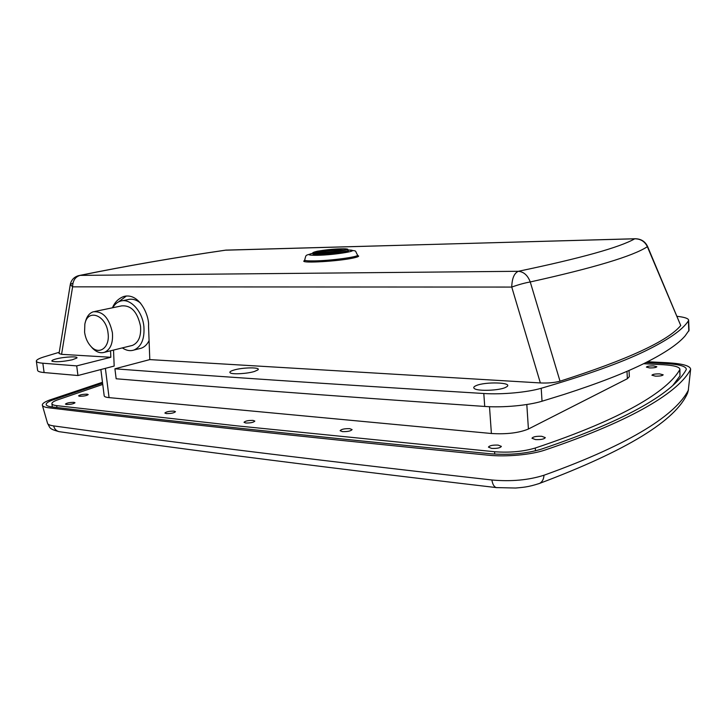 <?xml version="1.0" encoding="UTF-8"?>
<svg xmlns="http://www.w3.org/2000/svg" width="727" height="727" viewBox="0 0 727 727"><rect width="100%" height="100%" fill="white"/><g stroke="black" fill="none" stroke-linecap="round" stroke-linejoin="round"><path stroke-width="1.09" d="M102.58 383.129L52.626 400.032C47.991 401.767 45.846 403.34 46.201 404.73C46.601 405.766 48.536 406.502 52.008 406.938C154.597 419.288 286.038 433.855 490.789 453.802C509.463 455.202 526.257 453.675 541.17 449.204C630.845 419.052 674.22 391.244 686.143 369.798L686.333 369.252C685.97 366.244 679.082 364.336 665.678 363.518L645.976 362.537M53.589 425.904C54.498 429.021 56.306 430.938 59.014 431.647C48.473 428.73 50.436 428.067 47.564 423.368C47.964 424.532 49.981 425.386 53.589 425.904C156.141 440.062 287.492 456.856 491.879 479.993C511.235 481.719 528.611 480.129 543.996 475.231C633.944 442.97 676.219 413.69 688.287 390.326L690.65 369.171M647.53 361.746L667.313 362.728C682.353 363.627 690.132 365.772 690.65 369.143L690.432 369.77C678.782 391.39 635.453 419.479 545.123 450.004C531.328 454.784 506.292 457.074 488.235 455.193C282.967 435 151.461 420.27 48.854 407.802C44.947 407.302 42.775 406.466 42.366 405.284C42.012 403.721 44.447 401.958 49.663 400.014L102.471 382.275M649.611 367.935L646.394 367.108C647.085 366.272 649.484 365.863 653.6 365.908L656.835 366.735C656.145 367.571 653.737 367.971 649.611 367.935M491.643 448.405L488.444 447.123C489.498 445.578 492.724 444.906 498.14 445.106L501.376 446.387C500.321 447.932 497.077 448.604 491.643 448.405M66.457 404.476L65.43 404.085C66.829 402.949 69.674 402.367 73.963 402.349L75.008 402.749C73.618 403.885 70.764 404.457 66.457 404.476M245.753 423.005L244.018 422.314C245.272 420.978 248.289 420.342 253.078 420.406L254.841 421.097C253.596 422.432 250.561 423.069 245.753 423.005M342.426 431.62L340.109 430.702C341.317 429.221 344.534 428.548 349.751 428.657L352.095 429.584C350.887 431.056 347.66 431.738 342.426 431.62M535.499 439.59L531.982 438.254C533 436.754 536.253 436.1 541.742 436.291L545.305 437.627C544.278 439.135 541.015 439.79 535.499 439.59M655.409 376.141L651.919 375.205C652.655 374.269 655.236 373.832 659.662 373.887L663.188 374.823C662.451 375.759 659.852 376.195 655.409 376.141M79.652 396.27L78.58 395.87C79.97 394.77 82.814 394.207 87.122 394.17L88.212 394.57C86.831 395.67 83.969 396.233 79.652 396.27M166.31 413.59L164.875 413.036C166.238 411.746 169.291 411.109 174.026 411.128L175.48 411.691C174.126 412.981 171.063 413.618 166.31 413.59M643.586 363.709L663.197 364.709C673.638 365.345 679.209 366.817 679.909 369.134L679.718 369.834C667.422 391.026 623.984 418.416 535.29 448.014C523.231 451.603 509.663 452.848 494.587 451.731L237.565 425.913L56.697 405.648C53.653 405.266 52.053 404.612 51.89 403.676C51.826 402.594 53.562 401.386 57.088 400.059L102.743 384.429M100.862 369.534L104.197 395.851C104.352 396.724 105.978 397.315 109.068 397.624L491.397 433.501C506.628 434.419 518.969 432.928 528.42 429.021L627.365 378.712L629.346 376.641L629.028 370.434M679.909 369.134L679.981 375.877L672.702 385.637M304.695 260.33L303.777 261.066C302.541 263.401 338.727 261.238 353.04 258.058C356.793 257.267 358.665 256.595 358.665 256.04L357.629 255.477M505.41 387.5L507.01 386.582C512.844 382.329 485.073 381.548 476.149 385.628C473.659 386.691 473.104 387.7 474.486 388.645C477.984 391.353 498.931 390.599 505.41 387.5M254.505 371.452L257.858 369.925C261.466 367.09 242.7 367.271 233.712 370.125C230.286 371.179 229.15 372.106 230.295 372.915C232.585 374.587 247.571 373.687 254.505 371.452M72.227 359.792L76.735 358.093C79.179 356.157 65.112 356.666 56.697 358.802C52.744 359.801 51.217 360.619 52.117 361.274C56.243 362.2 62.94 361.71 72.227 359.792M677.164 316.327C684.516 317.172 688.333 318.435 688.623 320.116L688.387 320.852C682.726 329.74 668.195 339.873 644.794 351.259C621.122 362.718 586.598 375.059 541.206 388.273C527.229 392.398 501.975 394.697 483.8 393.507C322.116 383.647 207.331 375.741 114.911 368.807L149.798 359.601L540.361 382.938L511.744 287.074L72.609 286.838L61.577 354.331L110.831 357.275L76.698 365.89L77.953 375.523L44.102 372.551C39.958 372.169 37.786 371.433 37.604 370.352L36.35 361.155C36.305 359.929 38.813 358.52 43.865 356.93L59.26 352.268M688.623 320.116L689.051 330.331L685.125 335.892C678.146 344.007 664.887 352.995 645.349 362.846C625.674 372.733 598.557 383.265 564.007 394.443L542.033 401.222C528.093 405.484 502.884 407.783 484.727 406.448C323.251 395.334 208.54 386.482 116.156 378.767L114.911 368.807M647.566 246.453L680.745 325.542C667.713 341.108 627.474 359.665 560.026 381.193C554.374 382.702 547.813 383.283 540.361 382.938M113.53 350.069L114.175 366.063L77.953 375.523M118.483 301.923L126.425 295.998M76.698 365.89L42.838 363.218C38.695 362.873 36.532 362.182 36.35 361.155M61.577 354.331L59.051 353.54L70.292 284.502L72.609 286.838C72.773 280.577 75.299 276.76 80.161 275.388L518.351 271.289C581.137 258.149 619.922 247.316 634.735 238.801L226.006 250.115C174.753 257.576 126.135 266 80.161 275.388L78.534 275.66C74.009 277.032 71.264 279.977 70.292 284.502L72.873 283.166M680.745 325.542L647.357 246.698C633.144 256.049 594.104 267.8 530.247 281.958C524.694 282.939 518.524 284.648 511.744 287.074C512.008 278.414 514.207 273.152 518.351 271.289C523.794 271.798 527.757 275.36 530.247 281.958L560.026 381.193M647.357 246.698L647.557 246.426C645.167 241.509 641.159 238.947 635.534 238.738L634.735 238.801C640.623 238.82 644.831 241.455 647.357 246.698M112.44 307.803C114.73 302.232 118.537 298.452 123.835 296.471C139.611 292.309 149.553 316.354 148.526 325.941L149.798 359.601M110.831 357.275L110.568 350.805M84.586 332.23C85.432 338.028 87.576 342.79 91.029 346.525C99.217 355.694 110.186 347.388 108.05 333.157C106.306 315 87.494 308.112 84.841 324.206L84.586 332.23M85.168 322.861L85.313 322.297C86.604 316.681 89.239 313.183 93.229 311.801C102.798 310.983 109.186 317.944 112.394 332.693C113.203 342.99 110.568 349.523 104.461 352.304C100.435 353.522 96.455 352.168 92.52 348.242L90.966 346.452M94.728 311.492L121.545 305.903C131.105 305.058 137.439 311.828 140.529 326.205C141.274 336.247 138.593 342.644 132.487 345.398L131.014 345.761M112.767 307.73C114.702 304.322 117.247 302.132 120.4 301.151C129.951 297.797 142.31 310.856 143.864 326.314C144.782 338.718 141.474 346.634 133.95 350.041C130.151 351.268 126.28 350.559 122.327 347.897M149.08 340.572C147.181 344.471 144.582 347.015 141.274 348.206L139.457 348.66M122.254 300.769L127.816 299.642C132.06 298.47 136.34 299.651 140.638 303.168M340.772 248.852C324.851 249.17 302.923 253.369 320.025 252.905C336.656 252.578 358.211 248.28 340.772 248.852L317.935 251.106C313.564 252.06 311.901 252.842 312.955 253.478L313.028 254.259L319.562 254.813C330.349 254.641 349.142 252.151 348.333 251.024L348.26 250.242C346.361 249.161 351.323 249.043 340.863 248.843M341.445 250.806L319.762 252.796M491.879 479.993L491.879 479.993C492.606 484.336 494.078 486.872 496.305 487.59L497.068 487.681M538.343 483.846L539.57 483.4C527.629 487.344 522.577 487.344 515.579 488.035L496.305 487.59C292.872 463.681 161.603 446.305 59.014 431.647L60.005 431.793M688.287 390.326L686.96 394.207M688.487 389.699L687.624 392.916C675.874 420.579 626.52 450.74 539.57 483.4L539.57 483.4C542.251 481.974 543.723 479.257 543.996 475.231M56.951 407.529L56.697 405.648M679.981 375.877L679.718 369.834M535.472 450.831L535.29 448.014M494.751 454.111L494.587 451.731M105.379 368.353L109.068 397.624M489.498 406.702L491.397 433.501M526.811 404.512L528.42 429.021M626.992 371.315L627.365 378.712M688.387 320.852L688.814 331.103M483.8 393.507L484.727 406.448M541.206 388.273L542.033 401.222M42.838 363.218L44.102 372.551M634.989 238.747L225.306 250.197C174.271 257.622 125.707 266.037 79.616 275.433M312.955 253.223C306.794 254.677 308.166 255.377 317.054 255.304C335.52 255.004 363.264 250.188 348.215 249.997M357.739 256.776L357.593 255.141C358.884 256.913 330.567 260.729 314.373 260.911C308.121 261.002 304.886 260.693 304.668 259.993L304.822 261.62M312.955 253.478L319.489 254.014C330.276 253.832 349.069 251.351 348.26 250.242M320.643 252.778C336.274 252.469 356.575 248.434 340.172 248.97C325.169 249.27 304.54 253.223 320.643 252.778M344.498 250.179L339.663 250.052C329.649 250.506 321.979 251.397 316.645 252.732M47.564 423.368L42.366 405.284M52.335 406.975L51.89 403.676M226.342 250.07L225.779 250.124M126.025 296.034L123.835 296.471M91.029 346.525L92.52 348.242M104.461 352.304L132.487 345.398M133.95 350.041L141.274 348.206M357.593 255.141C354.294 249.679 358.011 251.388 348.197 249.961M345.443 249.924C349.378 249.388 332.593 252.696 320.752 252.778M320.68 252.778L315.672 252.651M312.964 253.187C304.767 255.959 306.476 253.932 304.668 259.993"/></g></svg>
